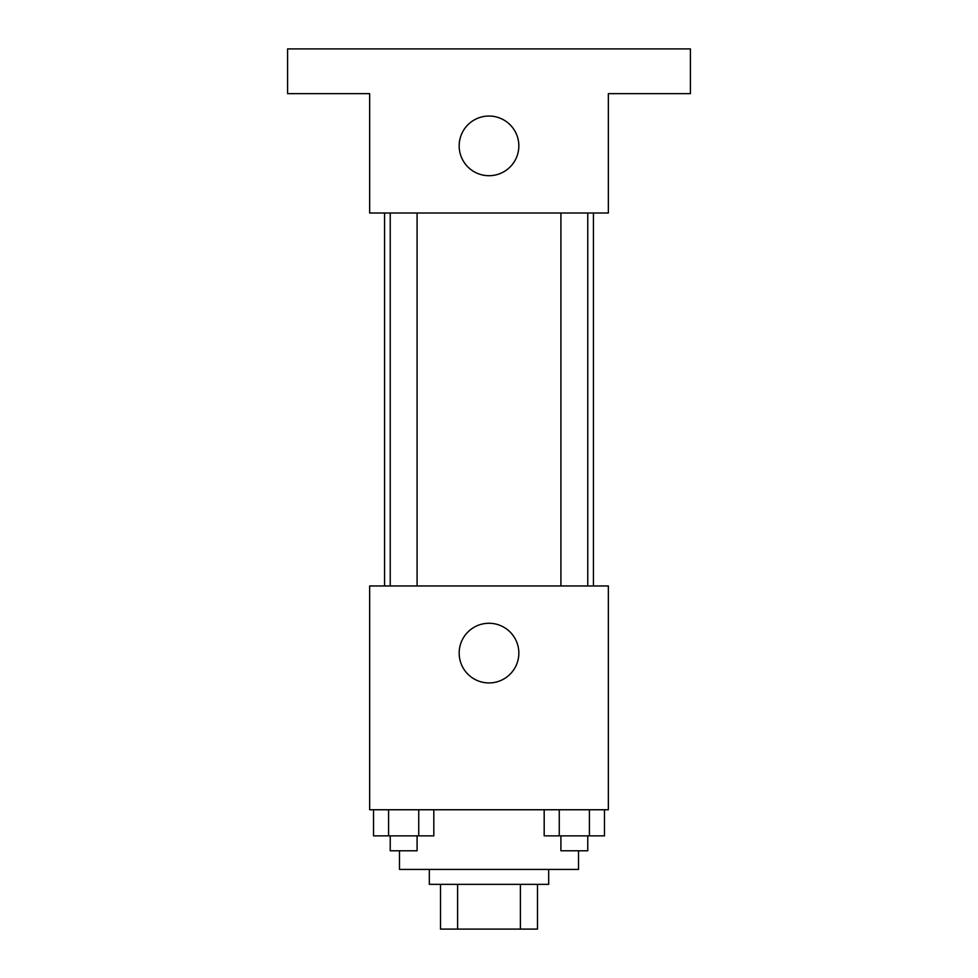 <?xml version="1.0" encoding="UTF-8"?>
<svg xmlns="http://www.w3.org/2000/svg" width="978" height="978" viewBox="0 0 978 978"><rect width="100%" height="100%" fill="white"/><g stroke="black" fill="none" stroke-linecap="round" stroke-linejoin="round"><path stroke-width="1.47" d="M520.394 884.344L520.394 929.1L440.516 929.1L440.516 884.344M520.394 929.1L537.484 929.1L537.484 884.344L537.484 929.1M548.67 869.43L548.67 884.344L429.33 884.344L429.33 869.43M457.606 884.344L457.606 929.1M399.489 850.774L399.489 869.43L578.511 869.43L578.511 850.774M608.353 809.747L369.647 809.747L369.647 585.969L608.353 585.969L608.353 809.747M518.841 653.108A29.841 29.841 0 0 1 474.085 678.94A29.841 29.841 0 0 1 474.085 627.265A29.841 29.841 0 0 1 518.841 653.108M593.426 213.008L593.426 585.969M560.907 585.969L560.907 213.008M417.093 213.008L417.093 585.969M608.353 213.008L369.647 213.008L369.647 93.656L287.593 93.656L287.593 48.9L690.407 48.9L690.407 93.656L608.353 93.656L608.353 213.008M518.841 145.869A29.841 29.841 0 0 1 474.085 171.712A29.841 29.841 0 0 1 474.085 120.037A29.841 29.841 0 0 1 518.841 145.869M604.477 809.747L604.477 835.86L544.184 835.86L544.184 809.747M589.404 809.747L589.404 835.86M559.257 809.747L559.257 835.86M587.766 835.86L587.766 850.774L560.907 850.774L560.907 835.86M433.816 809.747L433.816 835.86L373.523 835.86L373.523 809.747M418.743 809.747L418.743 835.86M388.596 809.747L388.596 835.86M417.093 835.86L417.093 850.774L390.234 850.774L390.234 835.86M384.574 213.008L384.574 585.969M587.766 585.969L587.766 213.008M390.234 213.008L390.234 585.969"/></g></svg>
